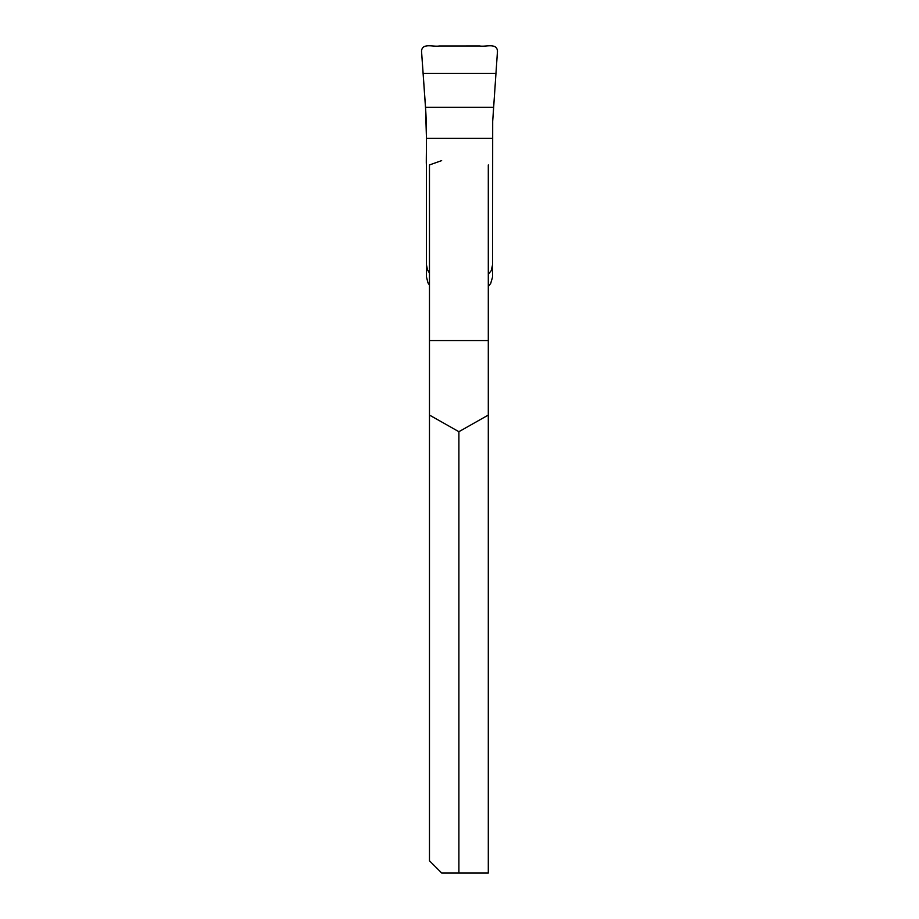 <?xml version="1.0" encoding="UTF-8"?>
<svg xmlns="http://www.w3.org/2000/svg" width="919" height="919" viewBox="0 0 919 919"><rect width="100%" height="100%" fill="white"/><g stroke="black" fill="none" stroke-linecap="round" stroke-linejoin="round"><path stroke-width="1.38" d="M429.472 415.055L458.891 431.712L488.299 415.055L488.299 873.05L441.729 873.05L429.472 860.793L429.472 164.938L441.648 160.63M488.299 415.055L488.299 164.938M458.891 873.05L458.891 431.712M492.595 276.642L492.595 264.235M488.299 274.333L491.205 270.68L492.595 264.695L492.699 121.239L497.489 51.027C496.639 42.492 485.243 47.214 479.707 45.961L439.305 45.973C433.802 47.202 422.349 42.492 421.522 51.027L425.531 107.259L426.462 138.413L426.416 264.695L427.507 269.83L429.472 273.104M492.595 127.247L492.595 164.156M426.416 264.235L426.416 276.642M426.416 276.504L426.416 264.695M426.416 138.574L426.416 126.454M426.416 276.791L427.99 282.891L429.472 285.143M488.299 286.452L490.666 283.523L492.595 276.941M423.073 73.428L495.938 73.428M429.472 340.547L488.299 340.547M493.48 107.259L425.52 107.259M492.584 138.401L426.439 138.401M492.607 126.19L492.595 128.12M492.595 145.432L492.595 141.871M492.595 168.763L492.595 161.445M421.522 51.062L425.715 110.464C427.151 132.428 426.002 161.101 426.37 164.811L426.416 265.568"/></g></svg>
